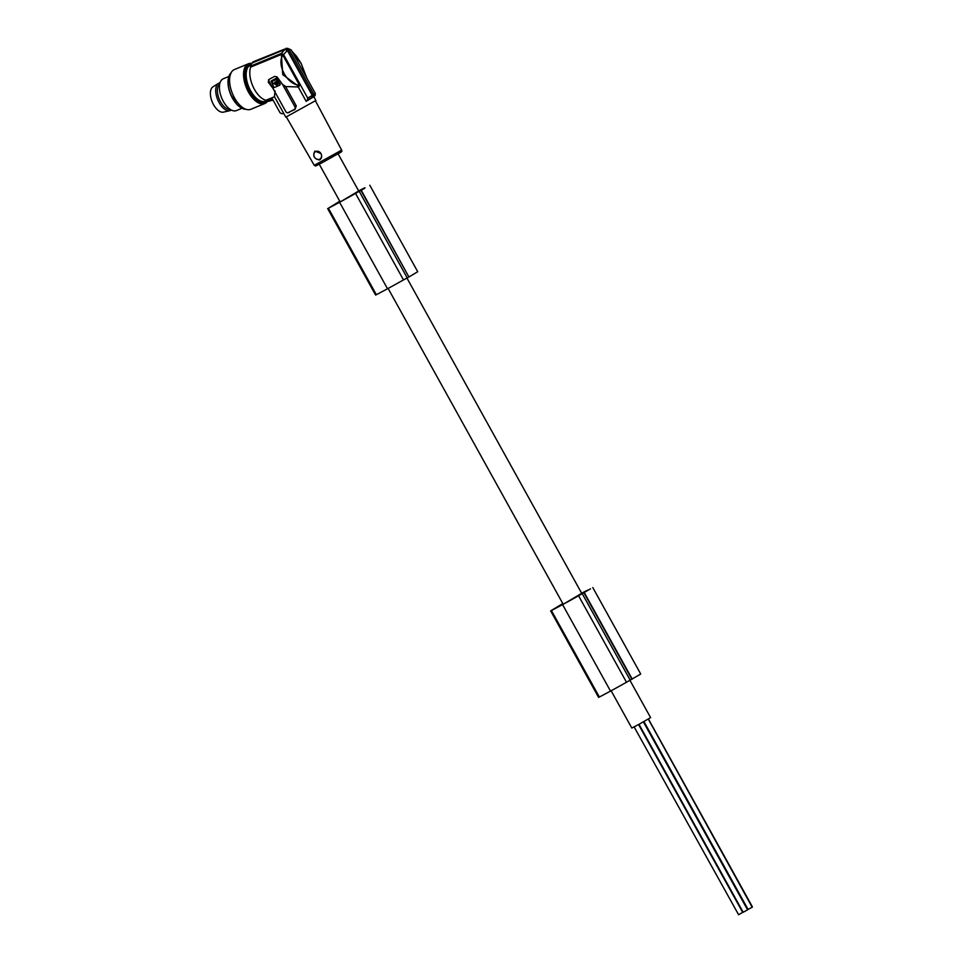 <?xml version="1.0" encoding="UTF-8"?>
<svg xmlns="http://www.w3.org/2000/svg" width="963" height="963" viewBox="0 0 963 963"><rect width="100%" height="100%" fill="white"/><g stroke="black" fill="none" stroke-linecap="round" stroke-linejoin="round"><path stroke-width="1.44" d="M266.342 101.139A19.994 10.268 -112.4 0 1 265.355 101.681L266.354 101.139L265.908 100.272L274.491 96.745L283.712 113.381L282.003 113.778L280.125 112.9L272.252 98.683L266.306 101.127A21.066 10.822 67.6 0 0 270.122 100.874A21.066 10.822 67.6 0 0 270.194 100.838L273.047 100.128M265.908 100.272A20.211 10.376 -112.4 0 1 253.137 86.802A20.211 10.376 -112.4 0 1 250.657 67.121L250.26 66.266A21.066 10.822 67.6 0 1 252.667 62.751L252.487 62.354A21.499 11.038 -112.4 0 1 253.823 61.548L284.687 49.089L252.487 62.354M250.657 67.121L281.377 54.458L282.737 74.608L299.012 86.634L299.373 84.997L282.809 55.12L281.377 54.458M268.725 79.592L268.304 82.24L269.231 81.686A2.155 1.842 58.9 0 1 269.459 79.183M268.858 79.508L274.708 76.366L277.055 76.956L282.472 84.323L294.871 106.7A2.155 1.842 -121.1 0 1 294.293 109.457L288.455 112.587A2.155 1.842 -121.1 0 1 287.72 112.779L295.039 109.409L296.279 105.882L294.871 106.7M296.279 105.882L285.566 86.55L298.217 86.971L306.174 101.332L313.806 96.721L315.888 100.477L285.806 117.149L274.431 96.637L275.045 90.883M285.566 86.55L282.472 84.323M287.72 112.779A2.155 1.842 -121.1 0 1 285.794 111.576L272.878 88.271L268.304 82.24M339.975 201.568L331.886 206.335M358.693 190.987L341.805 200.99A31.37 0.71 151 0 1 340.047 201.941A31.37 0.71 151 0 1 333.944 205.239L331.826 206.214M364.616 188.038L357.309 192.395L364.748 188.267M274.106 87.609L270.988 81.109L276.068 78.388L279.824 85.141L274.106 87.609M279.848 85.129L279.944 84.479M271.349 80.892L276.453 78.159L280.329 84.25M275.478 82.264L276.044 83.275L275.478 82.264M272.264 81.398L272.734 83.625L271.951 81.566L275.936 79.435L277.2 81.674M277.188 81.686L275.201 81.771L274.624 83.059L272.734 83.625M277.296 85.514L277.934 82.361L276.345 83.757L274.347 83.853L277.296 85.514M275.683 82.216L276.212 83.095M277.272 81.614L276.634 81.987M275.165 81.795L277.007 81.747M274.696 82.999L273.215 83.817M276.694 83.54L276.754 82.818M274.66 83.685L277.561 85.346M590.524 588.826L580.496 594.64M640.696 674.04L626.504 682.249A27.518 0.626 151 0 1 610.831 690.916A27.518 0.626 151 0 1 610.518 691.085A28.228 0.638 151 0 1 610.47 691.109A28.228 0.638 151 0 1 599.359 697.019L598.601 697.381L550.667 610.891L562.789 603.548M590.536 588.826L580.472 594.616M562.982 603.897L556.951 607.557A31.37 0.71 151 0 0 563.066 604.27A31.37 0.71 151 0 0 564.812 603.32L581.7 593.316M581.652 593.232A27.518 0.626 151 0 1 587.996 590.066L578.57 595.772A27.518 0.626 151 0 1 562.898 604.439A27.518 0.626 151 0 1 562.585 604.608A28.228 0.638 151 0 1 562.524 604.632A28.228 0.638 151 0 1 551.414 610.542L550.667 610.891M358.645 190.903A27.518 0.626 151 0 1 364.989 187.749L355.552 193.443A27.518 0.626 151 0 1 339.891 202.11A27.518 0.626 151 0 1 339.578 202.278A28.228 0.638 151 0 1 339.518 202.314A28.228 0.638 151 0 1 328.407 208.225L339.783 201.231M355.552 193.443L403.497 279.92A27.518 0.626 151 0 1 387.824 288.587A27.518 0.626 151 0 1 387.511 288.756A28.228 0.638 151 0 1 387.451 288.792A28.228 0.638 151 0 1 376.34 294.702L375.594 295.051L327.649 208.574M360.981 190.505L408.914 276.983L403.497 279.92M361.294 190.325L408.914 276.983M369.792 185.245L417.725 271.722L409.227 276.802M339.578 202.278L387.511 288.756M648.304 719.072L752.175 907.206L748.07 909.445L643.934 721.576M638.686 724.489L742.642 912.298M648.424 719.012L752.416 906.893M643.633 721.744L747.432 909.566M643.392 721.877L747.565 909.806L745.35 911.094L743.159 912.238L638.999 724.32M638.565 724.549L742.702 912.406L738.585 914.718L634.135 726.921M269.231 81.686L272.878 88.271M583.987 592.835L631.921 679.312M584.312 592.654L632.246 679.132M578.57 595.772L626.504 682.249M562.585 604.608L610.518 691.085M611.132 690.76L631.8 728.04L638.782 724.429L650.603 717.616L629.971 680.384M287.552 48.306L291.151 49.871L315.334 93.495L315.106 95.481L313.432 96.601L313.697 94.073L289.032 49.57L286.023 48.282M291.151 49.871L289.056 49.607M319.487 159.966L319.812 159.81C321.786 158.245 322.172 156.162 320.956 153.55L314.889 151.107C312.469 155.837 313.998 158.799 319.487 159.966M267.545 101.296A21.499 11.038 -112.4 0 1 264.825 103.523A21.499 11.038 -112.4 0 1 247.106 89.403A21.499 11.038 -112.4 0 1 248.454 63.763A21.499 11.038 -112.4 0 1 251.945 63.426M264.825 103.523L250.837 109.288A21.499 11.038 -112.4 0 1 233.118 95.156A21.499 11.038 -112.4 0 1 234.466 69.517L248.454 63.763M220.033 82.806A14.83 7.62 67.6 0 0 218.505 83.36L212.992 86.79A13.759 7.066 67.6 0 0 210.476 95.108A13.759 7.066 67.6 0 0 223.44 112.141L229.772 110.697A14.83 7.62 67.6 0 0 230.927 110.227A14.83 7.62 67.6 0 0 231.252 110.011M218.505 83.36A14.83 7.62 67.6 0 0 215.808 92.328A14.83 7.62 67.6 0 0 229.772 110.697M229.988 109.264A13.651 7.018 -112.4 0 1 217.457 92.292A13.651 7.018 -112.4 0 1 219.672 84.226M315.912 151.444A4.297 3.683 58.9 0 1 321.124 153.936A4.297 3.683 58.9 0 1 319.499 159.244A4.297 3.683 58.9 0 1 314.299 156.752A4.297 3.683 58.9 0 1 315.912 151.444M228.749 76.522L223.32 78.761A17.202 8.836 67.6 0 0 222.248 99.273A17.202 8.836 67.6 0 0 236.429 110.576L241.845 108.338M287.383 50.558L284.867 49.486L281.232 53.507L283.531 54.47L307.703 98.094L307.438 100.128L312.096 97.407L312.265 95.445L287.383 50.558L283.531 54.47M249.02 65.147A19.994 10.268 67.6 0 0 249.02 65.159A19.994 10.268 67.6 0 0 247.768 88.993A19.994 10.268 67.6 0 0 264.259 102.126L265.355 101.681A19.994 10.268 -112.4 0 1 248.875 88.548A19.994 10.268 -112.4 0 1 245.565 74.163A19.994 10.268 -112.4 0 1 250.115 64.702A19.994 10.268 -112.4 0 1 251.211 64.389L249.02 65.147M284.687 49.089L287.708 50.377L289.032 49.57M284.867 49.486L252.667 62.751M312.096 97.407L313.505 96.541M287.708 50.377L312.373 94.88L312.168 97.347M281.232 53.507L250.26 66.266M306.174 101.332L307.438 100.128M298.217 86.971L299.012 86.634M283.327 54.265C275.647 64.461 287.985 86.128 300.36 85.045M328.407 208.225L376.34 294.702M359.283 191.444L407.217 277.922M551.414 610.542L599.359 697.019M582.29 593.774L630.223 680.251M313.878 94.458L315.334 93.495M322.172 162.687C312.614 167.454 316.875 166.009 314.251 165.311L341.648 150.12C342.286 151.155 341.576 152.094 339.518 152.936L322.172 162.687L339.409 153.009M312.373 94.88L313.697 94.073M228.436 78.123A19.561 10.051 67.6 0 0 228.026 81.398M228.014 81.699A19.561 10.051 67.6 0 0 240.509 107.423M266.185 100.874A19.621 10.075 -112.4 0 1 253.125 94.651A19.621 10.075 -112.4 0 1 246.143 74.187A19.621 10.075 -112.4 0 1 250.958 64.774M231.024 72.935A19.994 10.268 67.6 0 0 228.099 81.361A19.994 10.268 67.6 0 0 231.397 95.746A19.994 10.268 67.6 0 0 245.998 109.276M307.703 98.094L312.265 95.445M292.162 51.701L301.238 63.654L306.776 78.039M295.039 109.409L294.293 109.457M289.201 112.539L288.455 112.587M592.799 587.562L640.744 674.052M581.869 593.617L406.952 278.066M358.862 191.3L338.073 153.803M314.251 165.311L286.336 116.968M313.769 96.769L315.057 95.53M306.932 78.328L301.106 63.329L296.46 56.203L291.994 51.388M246.047 109.3L240.882 107.808L237.343 104.967L230.554 94.326L228.845 89.114L227.93 81.542L231.048 72.899M563.162 604.21L388.113 288.431M340.144 201.893L319.271 164.228M341.648 150.12L315.443 100.838"/></g></svg>
